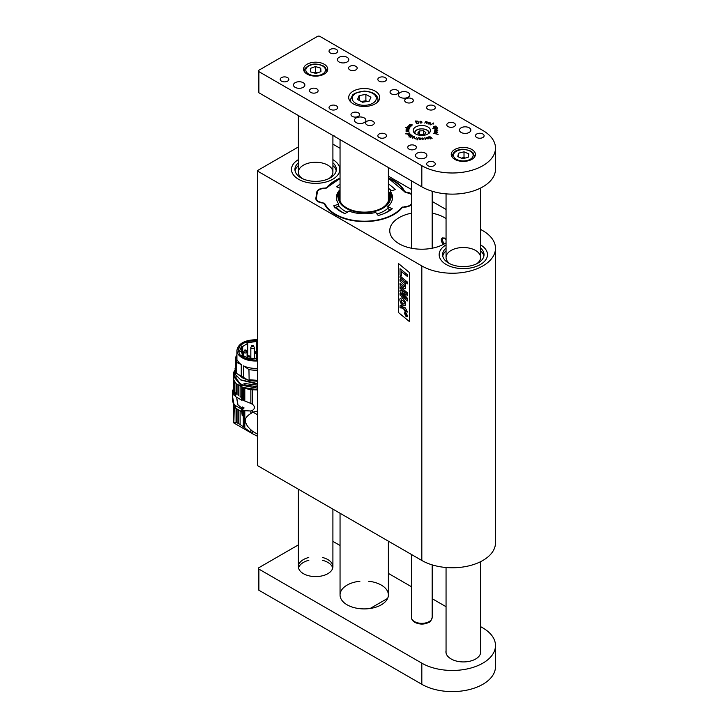 <?xml version="1.0" encoding="UTF-8"?>
<svg xmlns="http://www.w3.org/2000/svg" width="728" height="728" viewBox="0 0 728 728"><rect width="100%" height="100%" fill="white"/><g stroke="black" fill="none" stroke-linecap="round" stroke-linejoin="round"><path stroke-width="1.09" d="M370.143 608.481L387.642 598.38M298.38 544.89L258.895 567.685A1.729 1.001 0 0 0 258.385 568.395A1.729 1.001 0 0 0 258.895 569.096L421.821 663.163A43.152 24.916 0 0 0 482.846 663.163A43.152 24.916 0 0 0 495.486 645.545A43.152 24.916 0 0 0 482.846 627.936L480.58 626.626M258.895 569.096L258.895 590.235L421.821 684.302L421.821 663.163M446.055 606.697L432.177 598.68M411.466 586.722L388.379 573.4M340.049 545.49L332.905 541.368M446.055 650.641A17.263 9.964 0 0 0 445.936 651.824A17.263 9.964 0 0 0 450.987 658.867L451.233 659.004A17.263 9.964 0 0 0 470.042 661.17A17.263 9.964 0 0 0 480.698 651.96A17.263 9.964 0 0 0 480.58 650.777M359.923 581.226A24.161 13.95 0 0 0 340.049 594.958A24.161 13.95 0 0 0 364.218 608.908A24.161 13.95 0 0 0 388.379 594.958A24.161 13.95 0 0 0 381.299 585.094A24.161 13.95 0 0 0 368.505 581.226M308.745 557.493A17.263 9.964 0 0 0 298.38 566.63A17.263 9.964 0 0 0 315.643 576.594A17.263 9.964 0 0 0 332.905 566.63A17.263 9.964 0 0 0 327.846 559.586A17.263 9.964 0 0 0 322.54 557.493M258.895 590.235A1.729 1.001 180 0 1 258.385 589.534L258.385 568.395M495.486 645.545L495.486 666.684A43.152 24.916 180 0 1 482.846 684.302A43.152 24.916 180 0 1 421.821 684.302M332.732 568.04A17.263 9.964 0 0 0 327.846 562.407A17.263 9.964 0 0 0 322.459 560.296M308.836 560.296A17.263 9.964 0 0 0 298.553 568.04M425.088 139.448L425.343 138.174L424.215 137.838L425.571 138.22L425.825 138.848L425.088 139.448M425.325 139.412L425.625 138.875M424.743 138.047L425.825 138.848L425.561 139.348M420.62 139.576L419.292 139.157L419.519 137.901L419.883 139.357L420.52 139.403L421.039 138.011L420.62 139.576M419.501 139.012L419.71 139.503M432.104 138.366L429.192 136.764L429.083 137.465L430.548 138.902L428.81 136.819L430.539 136.955L432.104 138.366M428.901 137.101L429.083 137.647M428.91 137.501L429.056 136.937M415.342 121.003L417.808 121.148L418.591 122.395L418.172 123.259L416.653 123.542L415.342 121.194M417.672 121.33L418.591 122.395L418.172 123.259M437.337 127.8L436.891 128.965L432.814 128.447L437.219 127.755L437.564 128.61M434.334 133.488L433.806 133.397L434.334 133.488M433.724 122.95L432.823 123.642L433.378 124.015L432.65 123.742L430.539 124.843L433.724 123.087M425.825 121.394L427.4 122.067L426.708 123.46L426.726 121.731L425.907 121.585L424.779 123.105L425.689 121.43M426.535 123.496L426.926 121.813M425.689 121.713L424.779 123.105M408.272 126.117L409.273 125.471L410.92 126.344L409.536 126.572L408.272 125.835M410.456 125.989L410.92 126.344M406.106 131.704L406.524 130.448L408.845 130.394L406.306 130.885L408.918 130.985L406.397 131.613L408.899 131.65L406.106 131.704M406.006 130.822L406.524 130.612M405.696 133.852L409.445 132.896L409.819 133.643L408.181 134.161L405.742 133.761M408.936 136.991L411.821 135.299L408.909 136.9M412.703 137.92L413.204 136.746L414.614 136.873L413.049 137.992L412.649 137.483M438.11 134.389L435.162 133.706L438.056 134.425M415.106 145.618A4.313 2.493 0 0 0 410.41 145.072A4.313 2.493 0 0 0 407.744 147.374A4.313 2.493 0 0 0 412.057 149.868A4.313 2.493 0 0 0 416.371 147.374A4.313 2.493 0 0 0 415.106 145.618M454.163 123.068A4.313 2.493 0 0 0 449.458 122.532A4.313 2.493 0 0 0 446.801 124.834A4.313 2.493 0 0 0 451.114 127.318A4.313 2.493 0 0 0 455.428 124.834A4.313 2.493 0 0 0 454.163 123.068M358.358 112.849A4.313 2.493 0 0 0 353.653 112.312A4.313 2.493 0 0 0 350.996 114.615A4.313 2.493 0 0 0 355.31 117.108A4.313 2.493 0 0 0 359.623 114.615A4.313 2.493 0 0 0 358.358 112.849M397.415 90.299A4.313 2.493 0 0 0 392.711 89.762A4.313 2.493 0 0 0 390.044 92.065A4.313 2.493 0 0 0 394.358 94.558A4.313 2.493 0 0 0 398.68 92.065A4.313 2.493 0 0 0 397.415 90.299M373 121.303A4.313 2.493 0 0 0 368.304 120.766A4.313 2.493 0 0 0 365.638 123.068A4.313 2.493 0 0 0 369.951 125.562A4.313 2.493 0 0 0 374.265 123.068A4.313 2.493 0 0 0 373 121.303M412.057 98.762A4.313 2.493 0 0 0 407.352 98.216A4.313 2.493 0 0 0 404.695 100.519A4.313 2.493 0 0 0 409.009 103.012A4.313 2.493 0 0 0 413.322 100.519A4.313 2.493 0 0 0 412.057 98.762M339.075 61.98A5.697 3.285 180 0 1 337.41 59.651A5.697 3.285 180 0 1 343.106 56.365A5.697 3.285 180 0 1 348.794 59.651A5.697 3.285 180 0 1 345.281 62.69A5.697 3.285 180 0 1 339.075 61.98M295.14 87.342A5.697 3.285 180 0 1 293.475 85.021A5.697 3.285 180 0 1 299.163 81.727A5.697 3.285 180 0 1 304.859 85.021A5.697 3.285 180 0 1 301.346 88.061A5.697 3.285 180 0 1 295.14 87.342M400.1 97.206A5.697 3.285 180 0 1 398.425 94.886A5.697 3.285 180 0 1 404.122 91.592A5.697 3.285 180 0 1 409.819 94.886A5.697 3.285 180 0 1 406.306 97.925A5.697 3.285 180 0 1 400.1 97.206M356.165 122.577A5.697 3.285 180 0 1 354.49 120.247A5.697 3.285 180 0 1 360.187 116.962A5.697 3.285 180 0 1 365.884 120.247A5.697 3.285 180 0 1 362.371 123.287A5.697 3.285 180 0 1 356.165 122.577M461.124 132.441A5.697 3.285 180 0 1 459.45 130.112A5.697 3.285 180 0 1 465.147 126.827A5.697 3.285 180 0 1 470.843 130.112A5.697 3.285 180 0 1 467.33 133.151A5.697 3.285 180 0 1 461.124 132.441M417.18 157.803A5.697 3.285 180 0 1 415.515 155.483A5.697 3.285 180 0 1 421.212 152.188A5.697 3.285 180 0 1 426.908 155.483A5.697 3.285 180 0 1 423.387 158.522A5.697 3.285 180 0 1 417.18 157.803M316.862 88.898A4.313 2.493 0 0 0 312.157 88.352A4.313 2.493 0 0 0 309.5 90.654A4.313 2.493 0 0 0 313.814 93.148A4.313 2.493 0 0 0 318.127 90.654A4.313 2.493 0 0 0 316.862 88.898M355.919 66.348A4.313 2.493 0 0 0 351.214 65.802A4.313 2.493 0 0 0 348.548 68.104A4.313 2.493 0 0 0 352.871 70.598A4.313 2.493 0 0 0 357.184 68.104A4.313 2.493 0 0 0 355.919 66.348M482.846 133.988A4.313 2.493 0 0 0 478.141 133.452A4.313 2.493 0 0 0 475.475 135.754A4.313 2.493 0 0 0 479.788 138.238A4.313 2.493 0 0 0 484.111 135.754A4.313 2.493 0 0 0 482.846 133.988M434.024 105.806A4.313 2.493 0 0 0 429.32 105.269A4.313 2.493 0 0 0 426.663 107.562A4.313 2.493 0 0 0 430.976 110.055A4.313 2.493 0 0 0 435.289 107.562A4.313 2.493 0 0 0 434.024 105.806M385.212 77.623A4.313 2.493 0 0 0 380.507 77.077A4.313 2.493 0 0 0 377.841 79.379A4.313 2.493 0 0 0 382.154 81.873A4.313 2.493 0 0 0 386.468 79.379A4.313 2.493 0 0 0 385.212 77.623M336.391 49.431A4.313 2.493 0 0 0 331.686 48.894A4.313 2.493 0 0 0 329.029 51.197A4.313 2.493 0 0 0 333.342 53.69A4.313 2.493 0 0 0 337.656 51.197A4.313 2.493 0 0 0 336.391 49.431M434.024 162.171A4.313 2.493 0 0 0 429.32 161.634A4.313 2.493 0 0 0 426.663 163.937A4.313 2.493 0 0 0 430.976 166.43A4.313 2.493 0 0 0 435.289 163.937A4.313 2.493 0 0 0 434.024 162.171M385.212 133.988A4.313 2.493 0 0 0 380.507 133.452A4.313 2.493 0 0 0 377.841 135.754A4.313 2.493 0 0 0 382.154 138.238A4.313 2.493 0 0 0 386.468 135.754A4.313 2.493 0 0 0 385.212 133.988M336.391 105.806A4.313 2.493 0 0 0 331.686 105.269A4.313 2.493 0 0 0 329.029 107.562A4.313 2.493 0 0 0 333.342 110.055A4.313 2.493 0 0 0 337.656 107.562A4.313 2.493 0 0 0 336.391 105.806M287.569 77.623A4.313 2.493 0 0 0 282.874 77.077A4.313 2.493 0 0 0 280.207 79.379A4.313 2.493 0 0 0 284.521 81.873A4.313 2.493 0 0 0 288.834 79.379A4.313 2.493 0 0 0 287.569 77.623M427.928 126.945A8.627 4.987 0 0 0 418.518 125.862A8.627 4.987 0 0 0 413.195 130.467A8.627 4.987 0 0 0 421.821 135.444A8.627 4.987 0 0 0 430.448 130.467A8.627 4.987 0 0 0 427.928 126.945M375.202 91.146A15.534 8.973 0 0 0 358.276 89.207A15.534 8.973 0 0 0 348.685 97.488A15.534 8.973 0 0 0 364.218 106.461A15.534 8.973 0 0 0 379.752 97.488A15.534 8.973 0 0 0 375.202 91.146M471.862 149.495A12.085 6.98 0 0 0 458.695 147.975A12.085 6.98 0 0 0 451.233 154.427A12.085 6.98 0 0 0 463.317 161.398A12.085 6.98 0 0 0 475.402 154.427A12.085 6.98 0 0 0 471.862 149.495M258.385 70.925A1.729 1.001 0 0 1 258.895 70.225L317.472 36.4A1.729 1.001 0 0 1 319.911 36.4L482.846 130.467A43.152 24.916 0 0 1 495.486 148.084A43.152 24.916 0 0 1 482.846 165.693A43.152 24.916 0 0 1 421.821 165.693L258.895 71.635L258.895 92.765A1.729 1.001 180 0 1 258.385 92.065L258.385 70.925A1.729 1.001 0 0 0 258.895 71.635M324.188 64.237A12.085 6.98 0 0 0 311.02 62.717A12.085 6.98 0 0 0 303.558 69.169A12.085 6.98 0 0 0 315.643 76.14A12.085 6.98 0 0 0 327.727 69.169A12.085 6.98 0 0 0 324.188 64.237M415.451 138.884L414.705 138.274L415.479 138.73L416.753 137.428L415.479 138.73M410.091 137.765L412.731 135.863L410.091 137.765M408.39 135.29L409.263 134.553L410.574 135.017L410.337 134.152L410.983 134.625L408.463 135.381M406.124 129.329L406.843 128.838L408.954 129.266L407.844 129.812L406.179 129.429M409.382 124.807L410.637 124.288L412.476 124.989L410.019 124.461L409.627 124.788L411.602 125.707L409.409 124.825M407.325 126.745L409.909 127.327L407.371 126.781M405.378 127.582L406.961 127.373L409.409 128.292L405.378 127.582M430.075 122.677L430.512 123.096L429.82 123.851L428.028 123.705L429.62 122.404L430.512 123.096M428.028 123.705L428.228 123.159M435.926 126.317L436.045 126.909L434.725 127.345L433.315 126.654L435.926 126.035L436.045 126.909L434.989 126.135L433.533 126.772L434.589 127.209L435.999 126.317M433.351 127.1L433.934 126.545M437.765 132.123L436.454 133.042L434.207 132.669L436.545 132.924L437.519 132.159L434.607 131.695L437.692 132.296M437.674 130.794L436.318 130.994L436.218 130.003L435.562 130.003L434.907 130.994L434.771 130.239L436.918 129.848L437.819 130.148L437.674 130.794M420.802 121.185L421.921 122.395L420.311 122.859L419.883 121.803L420.802 121.33M421.921 122.468L421.366 122.95M428.637 138.757L427.109 138.766L426.235 137.51L427.809 138.802L428.446 138.648L427.627 137.237L428.683 138.711M417.08 140.022L417.362 139.248L416.725 139.075L417.435 139.103L418.254 137.665L417.908 139.248L417.08 140.022L417.362 139.248M422.768 139.621L421.903 139.066L422.295 137.992L423.459 138.52L422.768 139.621M421.84 138.502L422.295 138.202M495.486 148.084L495.486 169.224A43.152 24.916 180 0 1 482.846 186.832A43.152 24.916 180 0 1 421.821 186.832L334.252 136.282L333.952 135.49L333.642 135.927L258.895 92.765M412.703 138.202L412.485 137.674M414.287 137.383L414.214 136.682L413.358 136.8L412.84 138.093M412.74 137.301L413.695 137.692L414.405 136.846M408.39 135.344L408.927 134.953M408.845 134.853L408.663 135.308L409.882 135.272L409.245 134.698L408.636 135.49M409.464 133.998L409.655 133.543M409.464 133.852L409.373 133.033L407.116 133.561L407.298 134.098M409.236 133.916L409.655 133.424M408.099 134.179L409.236 133.797M407.553 134.179L408.099 134.07M406.124 129.493L406.843 129.12M408.181 129.202L408.954 129.548M408.526 129.875L408.144 129.038L406.433 129.375L408.526 129.593L408.144 129.038M406.006 131.104L406.524 130.731M406.379 131.75L406.342 131.177M408.372 125.917L409.273 125.753M410.456 126.135L410.92 126.627M410.628 126.727L410.374 126.226L410.628 126.727M410.628 126.627L408.972 125.562L408.836 126.481M410.346 126.681L410.374 125.944M409.709 126.627L410.346 126.563M408.836 126.317L409.709 126.508M406.652 128.019L406.834 127.4M426.854 121.867L427.4 122.349M430.075 122.768L430.512 123.378M428.028 123.987L428.182 123.478M428.228 123.442L428.701 122.695M428.701 122.977L429.62 122.686M429.72 123.933L430.257 123.068M429.584 124.006L430.257 123.168M430.257 122.886L428.355 123.332L428.583 123.933L429.584 123.787M428.319 124.006L428.355 123.332M436.245 126.526L436.045 127.191M433.588 127.263L433.533 126.772M437.337 132.887L437.519 132.159M437.028 128.929L437.155 127.901L434.443 128.274L434.634 129.002M436.727 128.993L437.373 128.747M435.426 129.165L436.727 128.856M434.752 129.065L435.426 129.038M434.443 128.274L434.652 128.774M435.044 130.94L435.044 130.303M434.771 130.521L435.371 130.148M436.918 130.13L437.819 130.148M436.491 130.003L436.491 130.967L437.665 130.467L436.491 130.003L436.491 130.84M437.037 131.113L437.665 130.467M418.591 122.677L418.172 123.542M417.981 123.423L418.318 122.732L417.981 123.423M417.981 123.341L418.318 122.45L417.599 121.258L415.606 121.13L416.816 123.569M417.717 123.405L418.318 122.45M416.871 123.56L417.717 123.232M415.606 121.13L416.871 123.387M420.802 121.467L421.749 121.549M421.858 122.058L421.903 122.532M419.883 122.086L420.356 121.549M420.984 123.141L421.594 121.731L420.138 121.794L420.584 122.795L421.667 122.413M420.138 121.794L420.584 123.078M428.91 137.783L428.81 137.101M419.301 139.184L419.519 137.901M420.547 139.576L420.82 137.992M417.435 139.385L418.163 137.71M421.84 138.784L422.295 138.274M422.977 139.685L423.223 138.493L422.613 138.12L422.076 138.502L422.331 139.621M422.14 139.376L423.286 139.048M422.076 138.502L422.14 139.094M369.251 101.119L362.553 102.248L357.521 99.463L359.177 95.55L365.884 94.422L370.916 97.215L369.251 101.119M359.177 100.382L359.177 95.55M361.279 101.538L365.884 100.764L365.884 94.422M367.158 101.474L365.884 100.764M366.821 101.529A6.042 3.485 0 0 0 362.526 101.329A6.042 3.485 0 0 0 361.379 101.602M310.583 71.872L310.319 68.414L315.388 66.548L320.702 68.15L320.966 71.608L315.906 73.473L310.583 71.872M315.388 66.548L315.388 72.19L313.695 72.809M315.388 72.19L317.59 72.855M320.702 71.708L320.702 68.15M317.563 72.864A5.196 3.003 0 0 0 313.814 72.836M457.812 156.638L458.504 153.198L464.009 151.824L468.823 153.899L468.131 157.339L462.626 158.713L457.812 156.638M458.504 156.939L458.504 153.198M464.009 151.824L464.009 157.466L461.297 158.14A5.196 3.003 0 0 1 465.11 158.094M464.009 157.466L465.329 158.031M420.074 134.989L417.763 133.051L419.51 130.931L423.569 130.74L425.88 132.669L424.133 134.798L420.074 134.989M419.51 130.931L419.483 134.489M419.51 134.453L423.569 134.261L423.569 130.74M423.569 134.261L424.16 134.762M424.033 134.798A3.522 2.038 0 0 0 421.539 134.362A3.522 2.038 0 0 0 419.774 134.726M495.486 248.321A43.152 24.916 0 0 1 468.841 271.335A43.152 24.916 0 0 1 421.821 265.938L257.676 171.162L257.676 465.702L421.821 560.469A43.152 24.916 0 0 0 468.841 565.874A43.152 24.916 0 0 0 495.486 542.861L495.486 248.321A43.152 24.916 0 0 0 482.846 230.703L480.58 229.393M409.409 272.527L409.409 321.558L398.444 312.53L398.444 263.5L409.409 272.527M257.676 171.162L257.676 170.461L298.38 146.956M332.905 144.135L340.049 148.266M388.379 176.167L411.466 189.498M432.177 201.456L446.055 209.464M411.466 213.186A32.059 18.509 0 0 0 389.762 230.703A32.059 18.509 0 0 0 399.153 243.798A32.059 18.509 0 0 0 446.055 242.824M446.055 218.591A32.059 18.509 0 0 0 432.177 213.186M446.055 239.567L444.49 238.056L442.233 237.901C440.64 239.576 441.059 241.723 443.479 244.353M446.228 264.528A24.161 13.95 0 0 0 472.563 267.549A24.161 13.95 0 0 0 487.478 254.664A24.161 13.95 0 0 0 480.58 244.899A24.161 13.95 0 0 1 487.478 254.664A24.161 13.95 0 0 1 472.563 267.549A24.161 13.95 0 0 1 446.228 264.528A24.161 13.95 0 0 1 439.157 254.664A24.161 13.95 0 0 0 446.228 264.528M446.055 244.899A24.161 13.95 0 0 0 439.157 254.664A24.161 13.95 0 0 1 446.055 244.899M298.553 179.27A24.161 13.95 0 0 0 324.888 182.291A24.161 13.95 0 0 0 339.803 169.406A24.161 13.95 0 0 0 332.905 159.641A24.161 13.95 0 0 1 339.803 169.406A24.161 13.95 0 0 1 326.635 181.827A24.161 13.95 0 0 1 301.483 180.708A24.161 13.95 0 0 1 291.482 169.406A24.161 13.95 0 0 0 298.553 179.27M298.38 159.641A24.161 13.95 0 0 0 291.482 169.406A24.161 13.95 0 0 1 298.38 159.641M316.771 192.811L315.87 198.134A7.771 4.486 180 0 0 315.834 198.526A7.771 4.486 180 0 0 322.923 202.994L323.996 203.048A41.551 23.988 0 0 0 360.842 221.485A41.551 23.988 0 0 0 402.666 207.025L403.74 207.08A7.771 4.486 180 0 0 411.466 204.486M316.771 192.183A7.771 4.486 180 0 1 325.179 188.106L325.179 188.315M340.049 178.178A41.551 23.988 0 0 0 326.253 188.161L325.179 188.106M405.996 192.41L404.923 192.128A41.551 23.988 0 0 0 388.379 177.969M405.996 192.183A7.771 4.486 180 0 1 411.466 193.912M400.2 305.223L404.368 307.971L404.377 307.152L405.469 308.044L407.352 312.094L405.469 310.565L405.469 311.593L404.377 310.701L404.377 309.673L401.383 307.234L401.073 308.181L399.981 307.298L400.2 305.223L401.055 305.287L404.368 307.99M401.073 308.181L401.119 307.207M405.487 310.574L405.469 311.593M407.361 312.084L406.333 309.582M404.377 307.152L406.351 309.573M404.286 285.249L400.036 281.09L400.036 279.397L405.469 283.847L405.469 285.467L404.759 284.894L405.623 287.624L405.232 288.634L404.186 288.488L400.036 285.13L400.036 283.438L403.94 286.632L404.559 286.25L404.286 285.249M403.949 286.623L400.036 283.438M404.759 284.894L405.605 287.633L405.214 288.643M400.054 279.397L405.487 283.847L405.469 285.467M400.054 293.439L406.26 298.544L400.036 291.728L400.036 290.044L406.306 293.348L400.036 288.361L400.036 286.759L407.534 292.884L407.534 295.422L402.375 292.711L407.534 298.398L407.534 300.964L400.036 295.058L400.036 293.439L406.197 298.471M402.411 292.729L407.544 298.398L407.534 300.964M407.544 295.413L407.544 292.884L400.036 286.759M400.054 290.044L406.251 293.302M400.036 277.705L400.036 276.012L405.469 280.462L405.469 282.155L400.036 277.705M400.054 276.003L405.487 280.453L405.469 282.155M401.283 275.894L401.283 271.48L407.534 276.594L407.534 274.82L400.036 268.687L400.036 274.875L401.301 275.885L401.301 271.489M407.544 276.594L407.544 274.811L400.036 268.687M409.409 321.539L398.444 312.53L398.453 263.509M407.544 283.829L407.544 282.146L406.215 281.072L407.544 282.146L407.534 283.838L406.215 282.755L406.215 281.072M404.932 305.651L404.941 305.642C405.924 304.823 405.842 303.194 404.723 300.746C402.966 298.635 401.756 297.725 401.092 298.007L400.209 298.535C399.581 299.09 399.799 300.609 400.864 303.094C402.502 305.278 403.858 306.124 404.941 305.642L404.959 305.642C405.906 304.832 405.833 303.203 404.704 300.755C402.948 298.644 401.747 297.734 401.083 298.016L400.218 298.526M404.486 313.377L405.996 316.38L407.152 316.707L407.498 315.861L405.996 312.858L404.832 312.521L404.486 313.377M407.161 316.698L407.516 315.852L406.006 312.849L404.832 312.521M404.741 313.577L405.014 312.904L404.732 313.586L405.996 316.034L407.261 315.643L405.996 316.034L404.732 313.586L405.996 313.204L407.252 315.652L406.97 316.316M401.556 302.111L401.383 299.9L403.348 300.91L404.213 302.075L404.195 303.958C403.794 304.304 402.912 303.685 401.556 302.111L401.346 299.918M404.204 303.949L404.204 303.949C403.803 304.295 402.93 303.685 401.574 302.102M406.379 315.724L406.861 314.66L405.123 313.231L405.878 314.159L405.123 314.76L406.37 315.734L406.87 314.66L405.132 313.222M405.878 314.496L405.132 314.405M476.631 263.827A17.263 9.964 0 0 0 480.58 257.485A17.263 9.964 0 0 0 475.52 250.432A17.263 9.964 0 0 0 456.711 248.275A17.263 9.964 0 0 0 446.055 257.485A17.263 9.964 0 0 0 450.004 263.827M483.883 256.074A20.712 11.957 0 0 0 480.58 250.869M446.055 250.869A20.712 11.957 0 0 0 442.751 256.074M446.055 248.057A20.712 11.957 0 0 0 442.606 254.664A20.712 11.957 0 0 0 448.675 263.117A20.712 11.957 0 0 0 471.244 265.711A20.712 11.957 0 0 0 484.029 254.664A20.712 11.957 0 0 0 480.58 248.057M328.956 178.56A17.263 9.964 0 0 0 332.905 172.227A17.263 9.964 0 0 0 325.762 164.146A17.263 9.964 0 0 0 307.789 163.345A17.263 9.964 0 0 0 298.38 172.227A17.263 9.964 0 0 0 302.329 178.56M336.209 170.816A20.712 11.957 0 0 0 332.905 165.611M298.38 165.611A20.712 11.957 0 0 0 295.077 170.816M298.38 162.799A20.712 11.957 0 0 0 294.931 169.406A20.712 11.957 0 0 0 303.503 179.097A20.712 11.957 0 0 0 325.061 180.053A20.712 11.957 0 0 0 336.354 169.406A20.712 11.957 0 0 0 332.905 162.799M257.676 414.851L252.934 412.121L257.676 411.056M257.676 434.298L252.598 431.295L252.598 433.761L240.113 424.479L237.01 422.759L233.451 422.531L233.843 406.497M252.934 412.121L250.86 413.513L250.86 411.002L244.799 410.683L244.799 427.928M250.86 432.623L250.86 429.766C247.274 426.617 245.363 423.277 245.154 419.747C245.946 417.371 247.848 415.297 250.86 413.513M250.86 429.766L252.598 431.295M234.27 407.116L233.843 422.731M257.676 436.372L252.598 433.761M237.01 422.759L237.01 409.009M238.22 409.709L238.22 423.405M243.307 426.717L243.307 410.192L242.224 409.764L242.224 415.852L241.778 411.684L235.554 408.171L233.797 406.424L232.523 399.863L232.605 392.974L235.554 396.614L241.705 400.173L242.697 399.727M243.307 410.192L244.799 410.683M233.542 376.24L233.542 372.144L234.398 371.58M233.542 372.144L233.715 375.985M233.379 377.65L233.379 389.68L232.514 390.163L233.797 392.337L234.48 391.946L233.415 389.662M242.224 409.764L244.089 407.944L242.324 406.925L241.314 408.044M238.02 405.087L236.618 397.233L237.747 404.759L241.714 407.926L242.697 408.49L243.689 407.917L243.689 408.435M243.307 400.4L243.307 387.824L242.224 387.369L242.224 399.927L251.442 403.667M257.676 389.926L250.86 389.708L250.86 403.367L252.598 404.413C255.028 406.515 255.028 408.481 252.598 410.31L250.86 411.002M235.554 408.171L235.554 405.632L241.705 409.191L241.705 411.73M241.705 409.191L242.697 408.49M252.598 410.31L252.598 412.339M233.515 376.276L233.843 380.125L236.063 383.638L242.151 386.95L234.416 377.441M234.279 380.962L234.27 391.564M234.734 373.801L234.644 370.616M235.554 405.632L233.952 404.113L232.523 396.396M233.952 395.149L233.797 392.337M233.843 390.781L233.843 380.125M234.48 391.946L236.063 394.066L236.063 383.638M233.952 392.583L236.063 394.066M241.714 407.926L242.715 407.352L243.689 407.917M242.324 406.925L242.324 407.58M252.598 389.88L252.598 404.413M250.86 389.708L244.799 388.361L244.799 401.001M243.307 387.824L244.799 388.361M242.224 387.369L257.676 389.626M257.676 388.224L241.387 385.167L234.416 376.13L234.616 370.634M241.705 400.173L241.778 387.169M240.113 386.286L240.113 396.714L241.778 397.597M238.22 385.176L238.22 395.604M237.01 394.867L237.01 384.439M240.222 396.778L241.705 397.634M257.676 386.768L244.836 384.903L244.044 385.558C239.885 383.829 237.219 381.536 236.027 378.66L236.027 375.566M244.044 385.558L244.044 383.447L257.676 385.13M257.676 383.62L240.586 379.834M244.836 384.903L244.836 383.729M247.693 379.998L238.793 374.975M247.465 379.889L242.57 377.877L239.348 375.357M257.676 381.226L249.131 380.699L236.573 373.446L236.027 371.471L236.727 372.709L236.727 362.489L241.259 364.555L241.259 376.676M236.118 368.486L235.808 367.058M257.676 380.38L249.131 379.852L249.131 380.699M236.118 371.471L236.118 361.252L237.419 360.132A18.555 10.711 0 0 0 241.259 364.555M257.676 360.979C251.105 361.316 245.636 360.069 241.259 357.23C238.411 355.228 236.964 352.925 236.919 350.341C238.365 343.234 245.281 339.694 257.676 339.703M243.543 377.996L243.543 365.875A18.555 10.711 0 0 0 257.676 368.304M235.736 367.331L235.808 357.166L236.955 357.057M236.573 373.446L236.027 371.471M243.543 365.875L248.949 369.551L249.131 379.852M257.676 380.334L248.949 379.761M248.949 369.551A19.847 11.457 0 0 0 257.676 370.115M236.919 354.654A19.847 11.457 0 0 0 235.808 357.166M236.118 361.252A19.847 11.457 0 0 0 236.727 362.489M257.676 360.278L248.785 359.577L243.207 357.421L239.912 354.764L238.129 350.341L239.466 346.483L243.207 343.261L251.069 340.659L257.676 340.404M257.676 340.504L248.785 341.195L243.207 343.361L239.912 346.018L238.129 350.386M257.676 359.414L256.456 359.486L256.675 358.777L249.449 358.049L249.231 358.758L241.905 355.009L243.07 354.773L241.123 351.624L239.967 351.87L239.767 350.441L241.76 346.018L242.67 346.51L247.72 343.37L246.81 342.879L256.775 341.405L256.447 342.087L257.676 342.169M256.447 358.795L256.447 342.087M247.72 356.074L247.72 343.37M242.67 354.372L242.67 346.51M241.76 353.153L241.76 346.018M243.07 356.001L243.07 354.773M256.675 359.477L256.675 358.777M257.676 356.993L256.675 359.095M257.403 359.441L257.676 358.877M250.368 357.366L250.832 357.211M251.806 345.673L250.832 347.52A1.729 1.001 180 0 0 252.561 348.521A1.729 1.001 180 0 0 254.29 347.52L253.389 345.718L253.317 346.546C253.79 345.691 253.28 345.4 251.806 345.673C251.333 346.528 251.843 346.819 253.317 346.546M244.599 350.132L243.634 351.979A1.729 1.001 180 0 0 245.354 352.98A1.729 1.001 180 0 0 247.083 351.979L246.182 350.186L246.109 351.005C246.583 350.159 246.082 349.868 244.599 350.132C244.135 350.987 244.635 351.278 246.109 351.005M247.929 355.928C247.456 356.775 247.957 357.066 249.431 356.793C249.904 355.947 249.404 355.655 247.929 355.928L246.956 357.767A1.729 1.001 180 0 0 247.047 358.094M249.431 356.793L249.504 355.974L250.405 357.767A1.729 1.001 180 0 1 250.204 358.24M336.718 186.832L340.049 183.993M336.855 186.905L340.049 188.197M392.492 198.143A28.101 16.225 180 0 0 390.163 192.738L390.627 193.002L390.163 191.1A28.046 16.189 180 0 1 392.501 197.288A28.046 16.189 180 0 1 387.815 206.552L388.215 208.918L390.763 209.955M334.671 207.808L338.302 206.397L338.766 204.077A28.046 16.189 180 0 1 336.418 197.288A28.046 16.189 180 0 1 340.049 189.617M387.815 206.552L392.237 208.827C388.743 211.675 384.266 213.841 378.806 215.333L377.887 215.142L375.694 212.43A28.046 16.189 180 0 1 348.93 211.075L344.999 213.623C340.067 211.611 336.309 209.027 333.733 205.869L338.766 204.077M392.028 209L392.064 208.272L392.237 208.827M333.733 205.869L334.061 205.342L334.106 206.324M395.177 189.671L390.163 191.1M388.379 183.711L395.195 189.307L394.858 189.835M411.466 203.458A7.125 4.113 180 0 1 404.795 206.679L401.219 207.962A40.914 23.624 180 0 1 360.897 221.121A40.914 23.624 180 0 1 325.143 204.122L322.004 202.493A7.125 4.113 180 0 1 316.425 198.116L317.317 192.256A7.125 4.113 180 0 1 324.124 188.497L327.7 187.214A40.914 23.624 180 0 1 340.049 178.633M388.379 178.424A40.914 23.624 180 0 1 403.785 191.054L406.916 192.683A7.125 4.113 180 0 1 411.466 194.549M444.535 243.771A3.449 1.993 60 0 1 442.569 239.867A3.449 1.993 60 0 1 445.008 238.456A3.449 1.993 60 0 1 445.208 238.575M336.172 206.97A30.967 17.872 0 0 0 342.57 212.339A30.967 17.872 0 0 0 345.118 213.659M383.647 213.732A30.967 17.872 0 0 0 390.135 209.7M391.309 190.791A30.967 17.872 0 0 0 388.379 188.352M340.049 192.083L339.803 192.365A27.746 16.016 0 0 0 336.727 199.991M338.757 205.733A27.746 16.016 0 0 0 347.402 212.339M376.968 213.996A27.746 16.016 0 0 0 387.806 208.363M392.201 199.991A27.746 16.016 0 0 0 389.116 192.365L388.379 191.537M388.379 188.288A31.823 18.373 180 0 1 391.518 190.736M340.049 192.31A26.062 15.042 0 0 0 365.11 212.631A26.062 15.042 0 0 0 388.379 191.61M388.379 193.011A25.198 14.551 180 0 1 382.282 207.871A25.198 14.551 180 0 1 346.646 207.871A25.198 14.551 180 0 1 346.637 207.871A25.198 14.551 180 0 1 340.049 193.967M381.973 208.053A24.333 14.05 0 0 0 388.379 195.705M388.743 199.19A25.198 14.551 0 0 0 388.379 198.489M421.821 186.832L421.821 165.693M414.496 621.594A10.356 5.979 0 0 0 425.78 622.886A10.356 5.979 0 0 0 432.177 617.362C431.249 620.675 430.048 622.385 428.583 622.495C424.151 624.624 419.583 624.588 414.86 622.385C412.549 620.902 411.411 619.228 411.466 617.362A10.356 5.979 0 0 0 414.496 621.594M355.856 103.367A12.085 6.98 0 0 0 375.948 100A12.085 6.98 0 0 0 360.842 91.637A12.085 6.98 0 0 0 355.856 103.367M351.169 102.357A13.805 7.972 180 0 1 350.405 99.745L352.643 94.931L354.918 93.257L364.146 91.046C372.918 91.755 377.541 94.649 378.023 99.745A13.805 7.972 180 0 1 377.259 102.357M310.356 65.22A9.837 5.678 0 0 0 311.093 75.048A9.837 5.678 0 0 0 325.471 69.761A9.837 5.678 0 0 0 310.356 65.22M326.863 71.754L326.863 71.135A11.22 6.479 180 0 1 326.79 71.854M304.495 71.854A11.22 6.479 180 0 1 304.422 71.135C303.831 69.378 305.651 67.349 309.882 65.047C313.541 63.491 317.981 63.764 323.205 65.875L325.48 67.686L326.863 71.135M459.414 150.05A9.837 5.678 0 0 0 457.448 159.823A9.837 5.678 0 0 0 473.091 155.929A9.837 5.678 0 0 0 459.414 150.05M474.538 157.011L474.538 156.393A11.22 6.479 180 0 1 474.465 157.112M452.17 157.112A11.22 6.479 180 0 1 452.097 156.393C453.053 152.507 455.382 150.323 459.086 149.841C461.47 148.749 465.401 149.176 470.88 151.133L473.155 152.944L474.538 156.393M428.628 133.533A6.907 3.986 0 0 0 423.896 129.065A6.907 3.986 0 0 0 415.588 131.149A6.907 3.986 0 0 0 415.015 133.533M426.854 130.13A7.335 4.232 180 0 1 429.156 133.097M414.487 133.097A7.335 4.232 180 0 1 415.197 131.395M421.821 265.938L421.821 560.469M315.87 198.134L315.87 198.917M236.063 422.559L236.063 408.472M240.113 424.479L240.113 410.801M233.952 406.679L233.952 404.113M234.125 406.925L234.125 404.377M234.125 395.386L234.125 392.838M235.554 396.614L235.554 394.085M256.338 358.795L256.338 352.98A0.864 0.501 180 0 1 254.609 352.98L254.609 358.795M340.049 191.373L336.427 198.153A28.101 16.225 180 0 1 340.049 191.255M324.67 204.495L325.143 204.122M327.236 187.496L327.7 187.214M404.277 191.382L403.785 191.054M315.925 198.426L317.317 192.256M315.879 199.017A7.644 4.413 180 0 1 315.879 198.808A7.644 4.413 180 0 1 315.906 198.507L316.425 198.116M388.379 594.958L388.379 541.168M388.379 200.882L388.379 167.531M340.049 594.958L340.049 513.267M340.049 201.201L340.049 139.63M332.905 566.63L332.905 509.136M332.905 172.227L332.905 135.499M298.38 566.63L298.38 489.207M298.38 172.227L298.38 115.57M480.58 653.143L480.58 561.688M480.58 257.485L480.58 188.052M446.055 653.007L446.055 567.503M446.055 257.485L446.055 193.866M432.177 617.362L432.177 564.883M432.177 248.221L432.177 191.246M411.466 617.362L411.466 554.49M411.466 248.221L411.466 180.853M378.023 101.602L378.023 99.745M350.405 101.602L350.405 99.745M304.422 71.754L304.422 71.135M452.097 157.011L452.097 156.393M429.156 133.215C429.584 128.665 418.172 127.136 415.251 131.231L414.487 133.215M233.415 422.713L253.672 434.407M233.379 405.587L233.379 422.659M232.523 390.163L232.523 393.63M234.398 370.962L234.398 372.372M234.416 376.13L234.416 377.541M235.808 366.766L235.053 368.441L235.572 374.756L240.932 380.043L255.128 383.565L257.676 383.492M236.919 360.56L236.919 350.341M254.29 358.786L254.29 347.52M250.832 358.367L250.832 347.52M247.083 357.011L247.083 351.979M243.634 356.392L243.634 351.979M250.405 358.285L250.405 357.767M254.609 352.98L255.419 351.751M256.338 352.98L255.528 351.751M392.556 198.99L390.217 192.911M405.305 192.147L411.466 194.285M326.417 187.942L340.049 178.487M388.379 178.287L404.814 191.864M315.879 198.808L316.798 192.602C317.526 190.072 319.965 188.67 324.106 188.406L325.907 188.143M442.569 239.867L442.569 238.775"/></g></svg>
